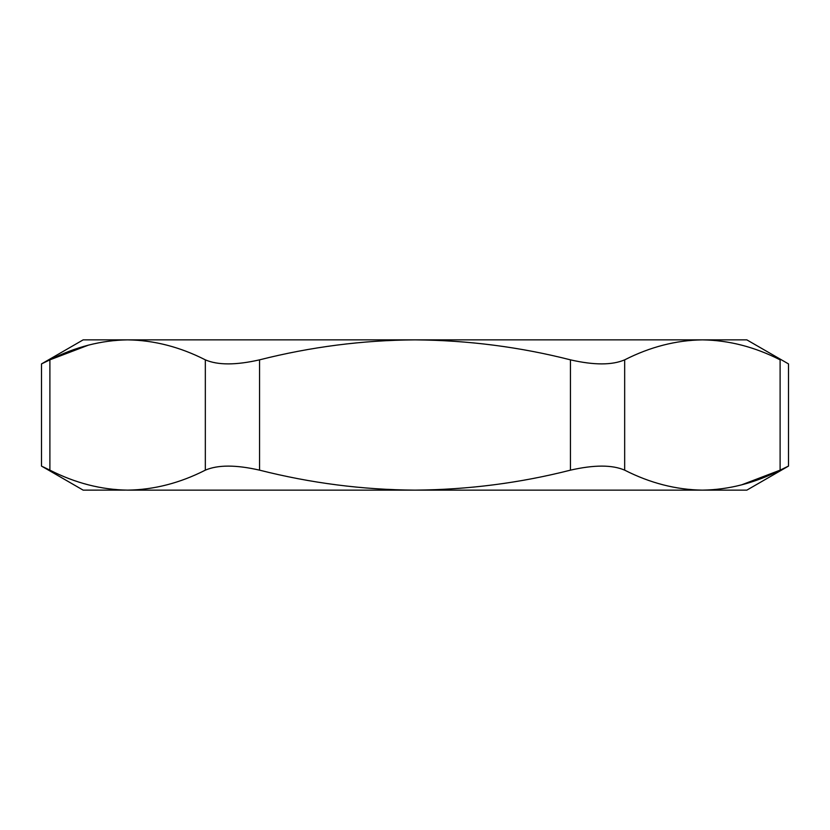 <?xml version="1.0" encoding="UTF-8"?>
<svg xmlns="http://www.w3.org/2000/svg" width="830" height="830" viewBox="0 0 830 830"><rect width="100%" height="100%" fill="white"/><g stroke="black" fill="none" stroke-linecap="round" stroke-linejoin="round"><path stroke-width="1.25" d="M741.564 484.865L780.107 470.154L788.5 466.087L746.844 490.136L702.388 490.136C675.983 489.742 650.077 483.081 624.668 470.154C612.208 464.759 594.135 464.759 570.449 470.154C519.819 483.05 467.996 489.71 415 490.136C362.586 489.793 310.773 483.133 259.551 470.154C235.979 464.759 217.906 464.759 205.332 470.154C179.871 483.091 153.965 489.752 127.613 490.136C101.208 489.742 75.302 483.081 49.893 470.154L43.139 466.875M125.257 490.115L83.156 490.136L41.5 466.087L41.5 363.913L49.893 359.846C75.343 346.909 101.25 340.248 127.613 339.864L83.156 339.864L41.5 363.913M788.5 466.087L788.5 363.913L746.844 339.864L702.388 339.864C728.792 340.259 754.698 346.919 780.107 359.846L780.107 470.154C754.657 483.091 728.75 489.752 702.388 490.136L127.613 490.136M702.388 339.864L415 339.864C467.996 340.29 519.819 346.95 570.449 359.846C594.021 365.242 612.094 365.242 624.668 359.846C650.129 346.909 676.035 340.248 702.388 339.864L704.743 339.885M205.332 470.154L205.332 359.846C179.923 346.919 154.017 340.259 127.613 339.864L415 339.864C362.586 340.207 310.773 346.867 259.551 359.846L259.551 470.154M88.436 345.135L49.893 359.846L49.893 470.154M780.107 359.846C791.229 365.242 791.229 365.242 780.107 359.846M205.332 359.846C217.792 365.242 235.865 365.242 259.551 359.846M624.668 359.846L624.668 470.154M570.449 470.154L570.449 359.846"/></g></svg>
